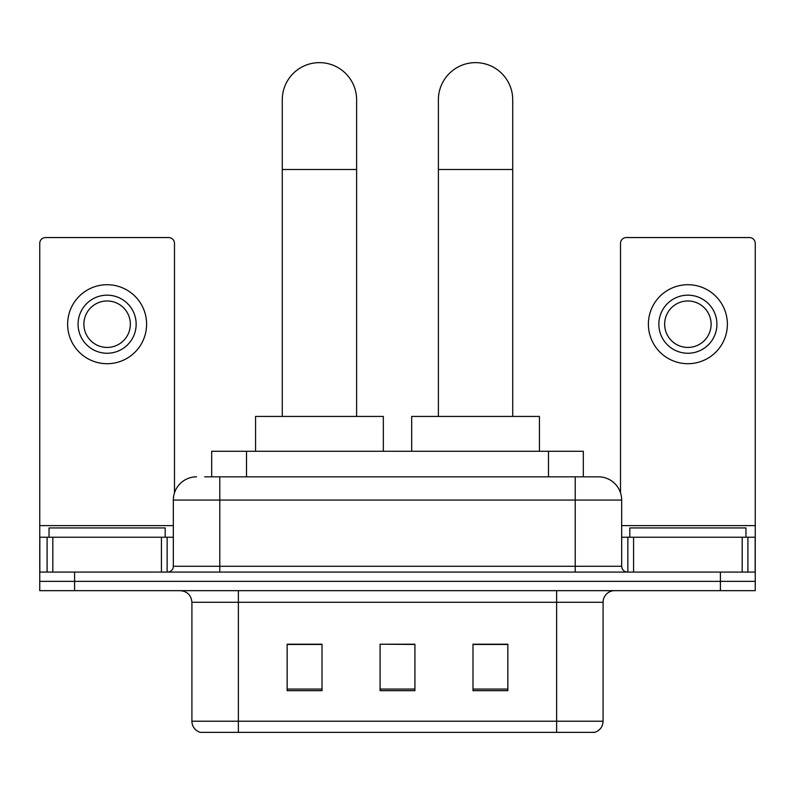 <?xml version="1.0" encoding="UTF-8"?>
<svg xmlns="http://www.w3.org/2000/svg" width="795" height="795" viewBox="0 0 795 795"><rect width="100%" height="100%" fill="white"/><g stroke="black" fill="none" stroke-linecap="round" stroke-linejoin="round"><path stroke-width="1.19" d="M211.679 476.831L211.679 451.282L583.321 451.282L583.321 476.831M205.219 476.831L598.088 476.831M204.693 476.831L219.788 476.831L219.788 500.065L173.33 500.065L173.33 566.269A5.803 5.803 0 0 1 167.516 572.082M196.554 476.831A23.234 23.234 0 0 0 173.33 500.065M598.446 476.831A23.234 23.234 0 0 1 621.67 500.065L621.67 566.269C622.018 569.796 623.956 571.734 627.484 572.082M74.591 572.082L39.75 572.082L39.75 581.374L74.591 581.374L39.75 581.374L39.75 590.665L74.591 590.665L74.591 581.374L720.409 581.374L74.591 581.374L74.591 572.082L720.409 572.082L720.409 581.374L755.25 581.374L720.409 581.374L720.409 590.665L74.591 590.665M720.409 590.665L755.25 590.665L755.25 537.231L755.25 572.082L720.409 572.082M603.087 721.214C602.769 726.779 599.977 730.496 594.73 732.364L556.629 732.364L556.629 721.214L603.087 721.214L603.087 602.272A11.617 11.617 0 0 1 614.704 590.665M191.913 721.214L238.371 721.214L238.371 732.364L556.629 732.364L200.27 732.364A11.617 11.617 0 0 1 191.913 721.214L191.913 602.272C191.217 595.226 187.352 591.351 180.296 590.665M507.846 690.666L507.846 644.208L472.995 644.208L472.995 690.666L507.846 690.666M322.005 690.666L322.005 644.208L287.154 644.208L287.154 690.666L322.005 690.666M414.92 690.666L414.92 644.208L380.08 644.208L380.08 690.666L414.92 690.666M380.08 644.208L414.92 644.447L380.08 644.208M322.005 644.447L287.154 644.447M507.846 644.447L472.995 644.447M165.191 537.231L165.191 527.94L49.042 527.94L49.042 537.231M161.425 572.082L161.425 537.231L52.818 537.231L52.818 572.082M174.483 492.811L174.483 243.369A5.803 5.803 0 0 0 168.679 237.556L45.554 237.556A5.803 5.803 0 0 0 39.75 243.369L39.75 537.231L52.818 537.231M161.425 537.231L173.33 537.231M39.75 572.082L39.75 537.231M107.116 295.174A29.037 29.037 0 0 0 78.079 324.211A29.037 29.037 0 0 0 107.116 353.248A29.037 29.037 0 0 0 136.154 324.211A29.037 29.037 0 0 0 107.116 295.174M107.116 300.977A23.234 23.234 0 0 0 83.892 324.211A23.234 23.234 0 0 0 107.116 347.435A23.234 23.234 0 0 0 130.35 324.211A23.234 23.234 0 0 0 107.116 300.977M107.116 363.703A39.492 39.492 0 0 0 146.608 324.211A39.492 39.492 0 0 0 107.116 284.719A39.492 39.492 0 0 0 67.625 324.211A39.492 39.492 0 0 0 107.116 363.703M282.275 416.431L282.275 99.802A37.166 37.166 0 0 1 319.441 62.636A37.166 37.166 0 0 1 356.617 99.802A37.166 37.166 0 0 0 319.441 62.636M356.617 416.431L356.617 99.802M383.329 451.282L383.329 416.431L255.563 416.431L255.563 451.282M438.383 416.431L438.383 99.802A37.166 37.166 0 0 1 475.559 62.636A37.166 37.166 0 0 1 512.725 99.802A37.166 37.166 0 0 0 475.559 62.636M512.725 416.431L512.725 99.802M539.437 451.282L539.437 416.431L411.671 416.431L411.671 451.282M742.182 572.082L742.182 537.231L633.575 537.231L633.575 572.082M742.182 537.231L755.25 537.231L755.25 243.369A5.803 5.803 0 0 0 749.447 237.556L626.321 237.556A5.803 5.803 0 0 0 620.517 243.369L620.517 492.811M621.67 537.231L633.575 537.231M687.884 295.174A29.037 29.037 0 0 0 658.846 324.211A29.037 29.037 0 0 0 687.884 353.248A29.037 29.037 0 0 0 716.921 324.211A29.037 29.037 0 0 0 687.884 295.174M687.884 300.977A23.234 23.234 0 0 0 664.65 324.211A23.234 23.234 0 0 0 687.884 347.435A23.234 23.234 0 0 0 711.108 324.211A23.234 23.234 0 0 0 687.884 300.977M687.884 363.703A39.492 39.492 0 0 0 727.375 324.211A39.492 39.492 0 0 0 687.884 284.719A39.492 39.492 0 0 0 648.392 324.211A39.492 39.492 0 0 0 687.884 363.703M745.958 537.231L745.958 527.94L629.809 527.94L629.809 537.231M246.52 476.831L246.52 451.282M548.48 476.831L548.48 451.282M219.788 572.082L219.788 566.269L621.67 566.269M173.33 566.269L219.788 566.269L219.788 500.065L575.212 500.065L575.212 572.082M621.67 500.065L575.212 500.065L575.212 476.831M556.629 590.665L556.629 602.272L191.913 602.272M603.087 602.272L556.629 602.272L556.629 721.214L238.371 721.214L238.371 590.665M414.92 689.056L380.08 689.056M322.005 689.056L287.154 689.056M507.846 689.056L472.995 689.056M173.33 525.614L39.75 525.614M167.139 537.231L167.139 572.082M39.839 537.231L39.839 572.082M47.094 572.082L47.094 537.231M282.275 169.494L356.617 169.494M438.383 169.494L512.725 169.494M755.25 525.614L621.67 525.614M755.161 572.082L755.161 537.231M747.906 537.231L747.906 572.082M627.861 572.082L627.861 537.231"/></g></svg>

